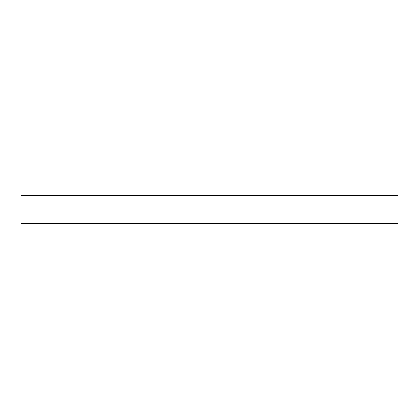 <?xml version="1.0" encoding="UTF-8"?>
<svg xmlns="http://www.w3.org/2000/svg" width="419" height="419" viewBox="0 0 419 419"><rect width="100%" height="100%" fill="white"/><g stroke="black" fill="none" stroke-linecap="round" stroke-linejoin="round"><path stroke-width="0.63" d="M398.05 223.641L20.95 223.641L20.95 195.359L398.05 195.359L398.05 223.641"/></g></svg>
